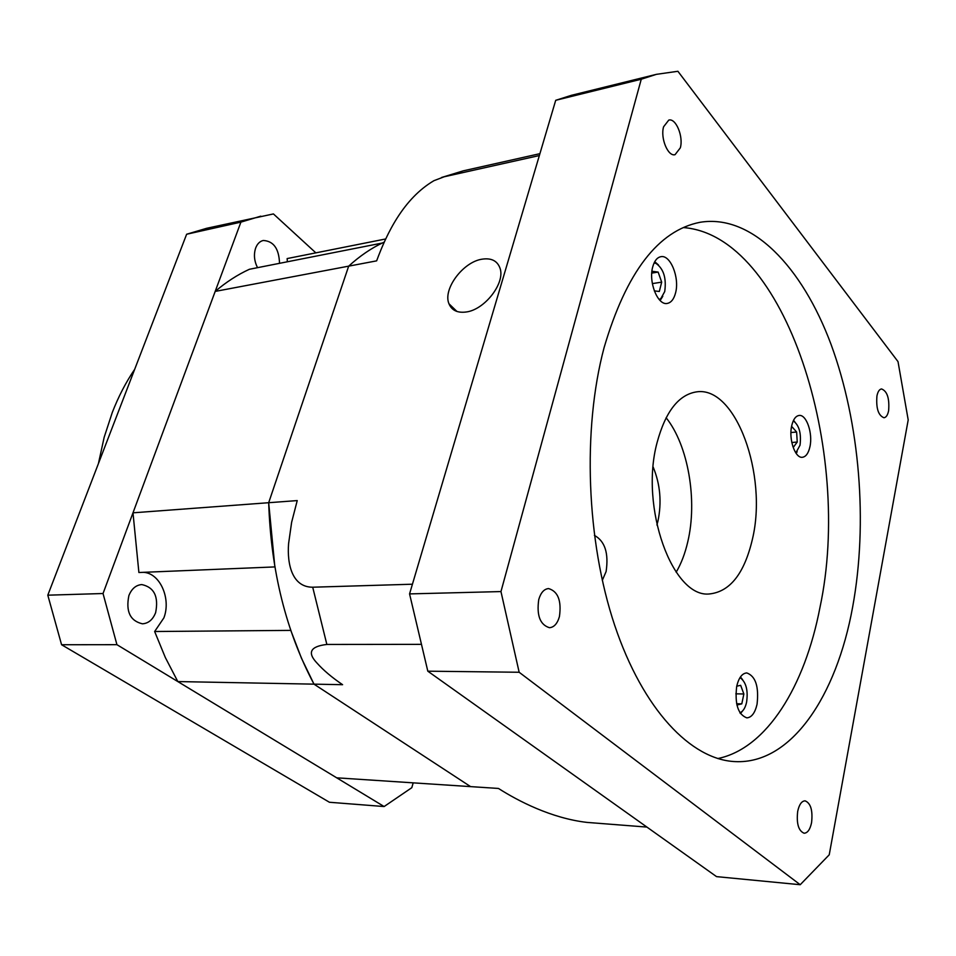 <?xml version="1.0" encoding="UTF-8"?>
<svg xmlns="http://www.w3.org/2000/svg" width="956" height="956" viewBox="0 0 956 956"><rect width="100%" height="100%" fill="white"/><g stroke="black" fill="none" stroke-linecap="round" stroke-linejoin="round"><path stroke-width="1.43" d="M154.645 631.51L165.328 657.513L177.816 681.568L313.998 684.149L470.567 786.609L313.998 684.149L301.51 658.326L290.779 630.386L154.645 631.51L163.882 617.875C171.291 598.647 159.999 573.05 143.46 572.333M382.149 243.063L249.385 269.281C237.506 274.731 226.118 282.116 215.196 291.413L348.677 266.15C359.372 256.375 370.534 248.68 382.149 243.063M420.389 644.356L326.856 644.452C310.294 646.375 307.031 652.601 317.069 663.141C323.415 670.252 331.923 677.446 342.595 684.699L313.998 684.149C286.083 631.522 270.978 571.043 268.684 502.713L274.862 566.92L138.895 572.513L132.992 512.822L215.196 291.413M412.442 584.212L312.708 587.211C292.201 587.259 286.955 564.255 288.593 543.582L291.628 522.311L297.232 500.586L268.684 502.713L348.677 266.15L268.684 502.713L132.992 512.822M646.925 827.083L587.068 822.411C551.337 818.3 517.853 800.841 498.458 788.449L336.715 777.826L177.816 681.568M385.71 238.952L287.147 258.574L287.362 261.777M128.881 595.588C131.653 588.729 135.955 585.06 141.787 584.57C154.179 587.271 158.792 596.628 155.637 612.629C152.864 619.667 148.467 623.384 142.444 623.814C130.183 620.946 125.654 611.541 128.881 595.588M257.523 267.68C254.212 261.036 253.579 254.499 255.646 248.058C257.272 243.828 259.805 241.294 263.259 240.482C273.583 241.067 279.009 248.68 279.522 263.33M98.42 463.588L104.156 437.322L112.246 412.586C118.436 396.644 125.905 382.221 134.677 369.327M103.033 593.521L47.8 595.182L61.578 644.738L116.931 644.679L103.033 593.521L240.912 222.127L186.635 234.244L206.616 228.305L273.428 213.929L315.85 252.862M240.912 222.127L260.809 216.164M116.931 644.679L384.121 806.541L329.438 802.263L61.578 644.738M413.183 782.845L411.809 787.684L384.121 806.541M47.8 595.182L186.635 234.244M811.572 822.65C812.899 810.437 810.748 803.171 805.095 800.841C801.666 801.009 799.204 804.51 797.698 811.309C796.348 823.546 798.475 830.86 804.104 833.226C807.593 833.058 810.091 829.533 811.572 822.65M559.439 616.524C561.626 600.703 557.993 591.382 548.577 588.573C544.06 588.992 540.785 592.672 538.742 599.603C536.519 615.449 540.092 624.806 549.461 627.71C554.086 627.315 557.42 623.587 559.439 616.524M680.313 147.869C683.636 136.636 675.892 117.851 668.77 120.098L663.595 126.778C660.19 138.046 668.005 156.88 675.056 154.669L680.313 147.869M888.626 410.674C889.582 398.377 887.216 391.124 881.528 388.937C879.365 389.295 877.835 391.625 876.939 395.927C875.971 408.272 878.325 415.549 883.989 417.76C886.188 417.402 887.742 415.035 888.626 410.674M795.822 452.929L800.029 445.209C801.427 433.522 799.228 425.432 793.432 420.951L793.265 420.879M797.173 451.77L796.145 453.395M659.174 299.515L660.847 298.559L664.719 291.58C666.559 278.232 663.655 268.827 655.971 263.378L654.095 262.972M662.795 296.3L660.118 300.519M739.896 712.698L740.876 712.292C743.553 710.678 745.453 707.321 746.588 702.194C748.19 690.877 746.289 682.883 740.876 678.246L739.896 677.792M742.633 710.894L740.434 713.546M757.056 704.249C759.028 686.623 755.61 676.179 746.791 672.928C742.119 673.299 738.749 677.768 736.694 686.348C734.662 704.022 738.032 714.526 746.815 717.86C751.607 717.514 755.025 712.973 757.056 704.249M602.304 580.328L606.104 571.557C608.829 553.177 604.933 541.132 594.405 535.384M675.534 293.002C679.824 277.838 670.407 254.344 660.811 256.71C657.083 257.487 654.382 260.892 652.721 266.903C648.299 282.116 657.824 305.717 667.276 303.422C671.136 302.658 673.884 299.18 675.534 293.002M809.935 446.715C813.018 433.355 806.434 414.187 799.085 415.466C795.631 416.003 793.169 419.469 791.688 425.85C788.509 439.258 795.165 458.522 802.419 457.279C805.968 456.741 808.477 453.216 809.935 446.715M466.038 312.015C484.728 309.899 505.664 282.713 499.952 268.015C497.216 260.749 491.241 257.797 482.051 259.184C462.991 261.908 442.64 289.31 448.973 303.781C451.734 310.353 457.41 313.102 466.038 312.015M656.915 524.987L657.883 521.367C661.875 502.486 660.297 484.369 653.151 467.042M683.289 227.564C785.808 235.224 853.338 451.447 819.961 607.478C804.916 686.169 766.855 748.464 717.813 758.55M604.072 347.697C626.264 272.257 658.278 230.444 700.115 222.282C751.822 213.833 802.12 266.628 831.075 344.483C859.922 422.911 868.06 522.968 852.656 606.964C836.476 696.219 791.221 764.37 735.176 761.609C691.128 759.757 643.018 709.806 614.672 625.26C586.41 540.821 582.3 429.423 604.072 347.697M666.117 417.736C688.272 445.353 697.677 500.526 687.734 541.98C685.046 553.584 681.186 563.658 676.167 572.202M657.095 442.556C665.495 411.522 678.676 394.625 696.625 391.864C735.821 385.794 767.847 475.013 752.444 539.1C744.437 573.301 730.217 591.561 709.758 593.915C672.821 598.695 639.456 507.325 657.095 442.556M555.711 100.308L409.562 593.903L427.81 671.184L716.546 876.628L800.22 884.718L829.234 854.795L908.2 419.923L898.019 361.631L677.9 71.282L656.402 74.341L571.341 95.337L555.711 100.308L641.261 79.228L656.402 74.341M800.22 884.718L519.156 672.259L500.968 591.573L641.261 79.228M409.562 593.903L500.968 591.573M427.81 671.184L519.156 672.259M539.363 155.541L444.193 176.776L433.928 180.684C403.623 198.525 386.965 232.965 376.628 260.857L348.677 266.15C360.03 255.79 371.884 247.759 384.264 242.071M736.921 705.026L741.796 703.855L743.864 693.984L740.661 685.321L736.729 686.205M740.446 676.968L742.633 679.704M735.821 693.817L743.864 693.984M736.634 703.736L741.796 703.855M654.31 290.899L659.317 291.472L661.683 282.139L658.134 272.078L652.159 271.277L651.801 272.675M654.729 261.717L658.445 264.932M792.799 446.356L793.468 447.109L797.244 442.042L796.623 432.028L792.225 426.997L791.269 428.252M793.504 420.365L794.783 421.799M790.935 432.518L796.623 432.028M791.807 442.497L797.244 442.042M651.765 273.105L658.134 272.078M652.374 283.609L661.683 282.139M312.708 587.211L326.856 644.452M441.553 177.481L463.361 170.813L444.193 176.776M660.847 298.559L659.891 300.292M740.876 712.292L740.183 713.152M456.944 311.465L448.973 303.781M539.913 153.665L463.361 170.813M740.876 678.246L740.183 677.35M655.971 263.378L654.573 262.004"/></g></svg>
